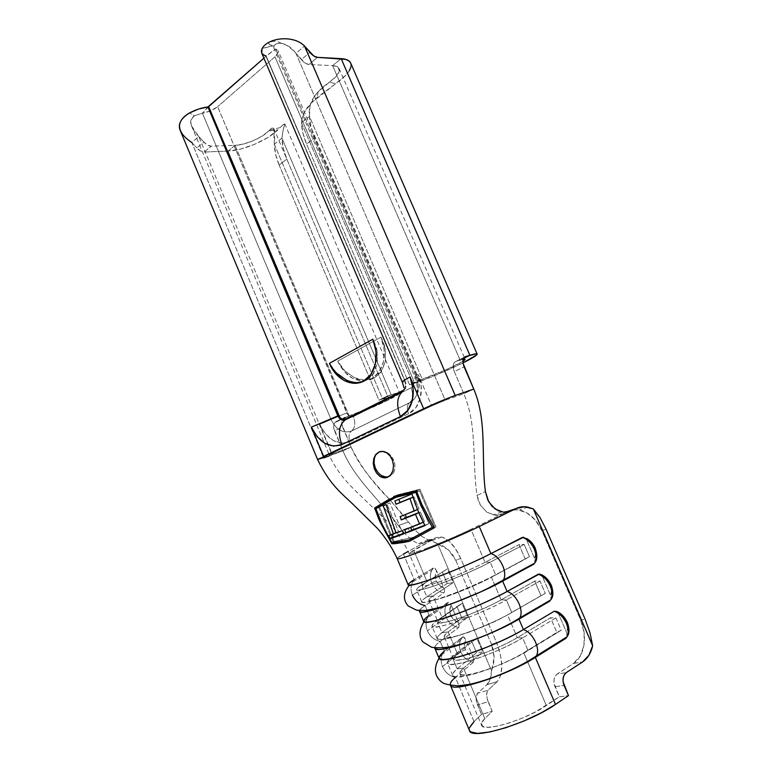 <?xml version="1.0" encoding="UTF-8"?>
<svg xmlns="http://www.w3.org/2000/svg" width="772" height="772" viewBox="0 0 772 772"><rect width="100%" height="100%" fill="white"/><g stroke="black" fill="none" stroke-linecap="round" stroke-linejoin="round"><path stroke-width="0.58" stroke-dasharray="3.86 2.9" d="M392.909 470.65L390.449 475.185M388.48 476.807L393.054 473.535C395.428 469.704 395.621 465.207 393.633 460.044L392.533 460.479L393.508 465.641M423.548 621.344C423.191 620.167 425.082 618.15 429.213 615.294L447.982 602.343L446.129 605.152C444.45 608.954 444.469 613.016 446.206 617.33L427.427 630.782C425.642 626.304 425.604 622.107 427.312 618.189L429.213 615.294L427.524 611.299L429.213 615.294L448.744 602.237L451.176 605.219L458.462 622.415L459.205 625.426L458.626 627.491C452.981 626.381 448.841 622.994 446.206 617.33L450.761 615.197C452.392 618.787 454.949 621.19 458.462 622.415L459.205 625.426L458.626 627.491L440.194 641.368C434.404 640.181 430.149 636.649 427.427 630.782L446.206 617.33C448.841 622.994 452.981 626.381 458.626 627.491L440.194 641.368L444.325 651.182L448.464 647.959L444.325 651.182C440.301 654.318 438.535 656.634 439.027 658.14M551.285 585.253L550.147 585.311L551.469 590.783L550.581 595.415L542.629 576.993L550.581 595.415L551.025 599.439L550.581 595.415C551.893 592.606 551.748 589.239 550.147 585.311C548.371 581.432 545.862 578.662 542.629 576.993L540.699 574.484L539.445 573.982M443.997 592.935C438.409 591.912 434.298 588.592 431.683 582.966L436.248 580.882C437.859 584.452 440.407 586.817 443.881 587.984L444.614 590.947L443.997 592.935L425.102 605.547L427.099 610.276L425.102 605.547C421.821 607.747 419.92 609.426 419.408 610.594C419.92 609.426 421.821 607.747 425.102 605.547L443.997 592.935C438.409 591.912 434.298 588.592 431.683 582.966L412.451 595.164L431.683 582.966C429.888 578.479 429.927 574.272 431.78 570.354L433.41 567.931L434.192 567.864L436.634 570.875L443.881 587.984L444.614 590.947L443.997 592.935M535.266 548.216L534.176 548.371L535.498 553.842L534.658 558.552L526.745 540.246L534.658 558.552L535.121 562.373L534.658 558.552C535.932 555.666 535.768 552.279 534.176 548.371C532.41 544.511 529.939 541.809 526.745 540.246L524.709 537.65M462.988 636.794L464.262 637.344L465.796 639.747C464.059 642.719 463.914 646.039 465.362 649.706L464.377 644.466L465.796 639.747L473.12 657.049L468.527 654.26L465.362 649.706L460.807 651.896L442.501 666.612C440.773 662.318 440.677 658.294 442.192 654.511L460.537 640.191L462.631 636.958L460.537 640.191C459.05 643.858 459.147 647.756 460.807 651.896C459.157 647.785 459.05 643.916 460.508 640.258L462.631 636.958L448.85 647.669L463.383 636.813L465.796 639.747L473.12 657.049L473.892 660.099L473.332 662.251C467.639 661.044 463.461 657.59 460.807 651.896L465.362 649.706C467.002 653.315 469.588 655.766 473.12 657.049L473.892 660.099L473.332 662.251L455.374 677.411C449.526 676.118 445.232 672.518 442.501 666.612L460.807 651.896C463.461 657.59 467.639 661.044 473.332 662.251L455.374 677.411L474.018 721.646L481.535 714.409L476.43 701.41L476.044 698.013L477.472 693.333L486.842 684.764L497.255 681.647L488.02 690.197L477.472 693.333L486.842 684.764L490.191 679.215L491.552 670.849L437.541 543.604L431.48 540.757L426.163 541.519L436.122 537.669L423.259 543.121L403.428 554.084L397.223 558.252M567.053 636.649L566.6 632.5C567.951 629.769 567.825 626.43 566.214 622.483L567.391 622.512L566.214 622.483C564.428 618.575 561.891 615.738 558.6 613.972L556.67 611.463L558.6 613.972L566.6 632.5L558.6 613.972L562.971 617.417M419.756 550.793C412.692 553.215 409.208 554.016 409.324 553.215L433.131 539.329L428.026 539.773L421.811 536.386L414.979 529.988L408.417 522.026C389.223 495.952 363.294 476.073 351.057 447.065L331.777 454.09L329.239 454.805L331.863 453.357L431.664 405.918L445.212 400.234L463.837 393.73C477.511 425.787 471.933 462.206 477.038 495.373L480.396 505.158L486.842 512.174L494.968 515.165L502.833 513.776L508.169 511.942L502.833 513.776L505.988 512.241L470.959 529.322L485.067 562.325L470.959 529.322C456.57 536.212 441.459 542.668 425.613 548.68L419.756 550.793C413.107 553.07 409.633 553.92 409.334 553.341L413.667 550.147L427.003 581.712C423.925 583.642 422.487 584.935 422.67 585.591C421.966 589.181 463.229 573.895 485.067 562.325L519.006 544.665L525.249 559.14L491.446 577.234L501.124 599.863L491.446 577.234C469.704 589.113 428.267 604.129 428.798 600.124C428.576 599.361 429.985 597.982 433.024 595.965L442.153 617.6C439.162 619.742 437.811 621.257 438.091 622.164C437.83 626.816 479.537 612.215 501.124 599.863L534.716 581.104L540.998 595.666L507.551 614.869L517.288 637.633L507.551 614.869C486.051 627.53 444.18 641.87 444.257 636.775C443.929 635.781 445.251 634.169 448.214 631.95L457.4 653.71C454.486 656.055 453.222 657.802 453.608 658.95C453.801 664.702 495.942 650.777 517.288 637.633L550.523 617.754L556.844 632.403L523.744 652.736L546.335 705.54L523.744 652.736C502.504 666.188 460.189 679.842 459.813 673.657C459.379 672.412 460.614 670.569 463.499 668.137L484.806 718.597L463.499 668.137L482.712 652.012L476.826 638.135L457.4 653.71L448.214 631.95L467.948 617.214L462.09 603.424L442.153 617.6L433.024 595.965L453.26 582.619L447.442 568.906L427.003 581.712L413.667 550.147L436.122 537.669L441.98 537.071L448.677 540.825L455.229 548.323L460.71 558.426L496.599 642.709L500.352 654.299L501.819 665.734L500.758 675.336L497.255 681.647L488.02 690.197L486.987 692.04L487.045 698.303L492.208 711.359L484.806 718.597C482.027 721.328 480.927 723.489 481.496 725.082C482.51 732.802 525.452 720.122 546.335 705.54L559.304 696.827L553.987 683.066L554.064 679.36L555.184 676.185L557.181 674.033L566.272 672.615L557.181 674.033L573.413 663.466L582.532 661.98L573.413 663.466L580.264 656.026L583.999 645.18L584.114 632.596L580.65 620.109L541.828 530.576L535.334 520.048L526.639 512.695L516.979 509.636L507.793 511.363M266.147 56.038L405.397 381.744L266.002 56.327L263.889 58.18L266.147 56.038L405.397 381.744L405.039 388.528L405.831 384.417L405.184 381.879L266.002 56.327L275.614 49.003L277.679 50.083L278.267 51.898L277.322 54.233L274.977 56.8L217.627 106.671L274.977 56.8L413.145 379.399L413.618 384.398L412.663 386.473L411.071 387.833L353.364 416.59L349.668 416.388L347.969 414.96L217.627 106.671L210.573 110.907L202.409 113.156L208.643 106.652M337.653 361.142L343.926 371.351L352.505 378.319L362.155 380.982L371.448 378.859L378.936 372.172L383.433 361.865L384.166 349.533L380.992 337.132L337.653 361.142L345.016 371.042L354.502 377.74L364.751 380.21L374.246 378.029L381.522 371.409L385.411 361.306L385.247 349.243L380.992 337.132L337.653 361.142C340.471 365.947 342.922 369.248 345.016 371.042L354.502 377.74C361.943 380.934 368.524 381.021 374.246 378.029L380.48 372.837L385.411 361.306L385.247 349.243C384.919 346.387 383.501 342.343 380.992 337.132C386.289 351.308 385.238 363.477 377.836 373.619L371.448 378.859L374.246 378.029L371.448 378.859C357.494 383.925 346.232 378.019 337.653 361.142M377.161 351.414C376.823 348.539 375.385 344.457 372.847 339.197L377.161 351.414L377.363 363.583L377.161 351.414M361.392 382.15L366.198 380.413L372.442 375.202L377.363 363.583L373.484 373.764L366.198 380.413L361.364 382.169L357.774 382.603M317.659 459.639L342.961 450.896C355.023 479.557 379.602 499.59 398.227 525.5L404.769 533.577L411.679 540.091L418.028 543.565L423.259 543.121L426.163 541.519L408.224 551.43M397.146 558.581C397.03 557.963 399.124 556.467 403.428 554.084L414.188 579.627L433.41 567.931L431.818 570.286C429.927 574.214 429.879 578.45 431.683 582.966L436.248 580.882L435.263 575.661L436.634 570.875L443.881 587.984L439.365 585.34L436.248 580.882C434.819 577.253 434.945 573.914 436.634 570.875L435.09 568.453L433.661 567.825L414.188 579.627C409.951 582.204 407.944 583.922 408.156 584.771M403.428 554.084L414.188 579.627L409.257 585.224M427.08 618.729C425.613 622.521 425.729 626.546 427.427 630.782C430.149 636.649 434.404 640.181 440.194 641.368C436.344 644.282 434.52 646.453 434.732 647.882C434.52 646.453 436.344 644.282 440.194 641.368L444.325 651.182L441.96 655.09C440.687 658.738 440.87 662.579 442.501 666.612C445.232 672.518 449.526 676.118 455.374 677.411L474.018 721.646C470.196 725.342 468.662 728.276 469.424 730.428M439.22 649.377L434.819 648.152M491.552 670.849L493.501 664.238L494.148 657.416L493.482 650.68L491.523 644.34L455.76 560.26L452.624 554.634L448.416 549.847L443.321 546.113L437.541 543.604L491.552 670.849L494.148 657.416L491.523 644.34L496.599 642.709L460.71 558.426L455.76 560.26L491.523 644.34L496.599 642.709C503.267 660.378 503.489 673.358 497.255 681.647L486.842 684.764C489.728 681.985 491.301 677.353 491.552 670.849M474.018 721.646L481.535 714.409L492.208 711.359L481.535 714.409L477.511 704.855L488.145 701.758L492.208 711.359L484.806 718.597L481.496 723.21L482.529 726.259L487.923 727.321L497.178 726.191L509.221 722.949L522.567 717.989L535.498 711.919L559.304 696.827L568.481 695.62L559.304 696.827L554.981 686.742C553.051 681.145 553.785 676.909 557.181 674.033L573.413 663.466C584.607 656.557 587.82 635.983 580.65 620.109L585.118 619.192L580.65 620.109L541.828 530.576C536.55 519.199 529.09 512.328 519.45 509.964L511.894 509.954M546.093 529.254L541.828 530.576L546.093 529.254M540.149 517.79L545.901 528.82M567.024 636.736L566.6 632.5L567.526 627.954L566.214 622.483M524.786 537.698L523.561 537.206M436.875 620.746L441.931 632.722L461.839 618.005L456.956 606.483L436.875 620.746L462.09 603.424L436.875 620.746L441.931 632.722L448.214 631.95L467.948 617.214L461.839 618.005L441.931 632.722C438.361 635.366 436.769 637.276 437.145 638.463C436.942 644.446 486.476 627.472 511.797 612.543L506.384 599.912C480.966 614.531 431.606 631.776 431.992 626.217C431.654 625.127 433.285 623.303 436.875 620.746C427.842 627.636 431.789 628.804 448.744 624.239C465.304 619.405 491.156 608.5 506.384 599.912L501.124 599.863C488.203 607.11 466.462 616.278 452.431 620.408C438.013 624.345 434.588 623.409 442.153 617.6L436.875 620.746M507.551 614.869L511.797 612.543C496.618 621.306 470.737 632.21 454.09 636.881C437.029 641.252 432.986 639.863 441.931 632.722L448.214 631.95C440.744 638 444.267 639.158 458.78 635.433C472.898 631.467 494.678 622.28 507.551 614.869L545.293 593.311L507.551 614.869M540.004 581.055L506.384 599.912L511.797 612.543L545.293 593.311L540.004 581.055L534.716 581.104L501.124 599.863L506.384 599.912L540.004 581.055L534.716 581.104L540.998 595.666L545.293 593.311L540.004 581.055M461.839 618.005L456.956 606.483L462.09 603.424L467.948 617.214L461.839 618.005M451.176 605.219L458.462 622.415L453.897 619.704L450.761 615.197L449.777 609.967L451.176 605.219C449.468 608.22 449.323 611.549 450.761 615.197L446.206 617.33C444.479 613.045 444.45 609.011 446.091 605.229L448.281 602.218L449.632 602.797L451.176 605.219M546.943 580.312L542.629 576.993L540.651 574.455M452.064 656.75L457.149 668.803L476.546 652.697L471.634 641.107L452.064 656.75L471.634 641.107L476.826 638.135L457.4 653.71L452.064 656.75L457.149 668.803L463.499 668.137L482.712 652.012L476.546 652.697L457.149 668.803C453.675 671.698 452.18 673.879 452.682 675.365C453.01 682.631 503.074 666.477 528.087 650.603L522.644 637.894C497.525 653.45 447.644 669.874 447.499 663.042C447.036 661.662 448.561 659.558 452.064 656.75C443.302 664.383 447.548 666.217 464.812 662.251C481.632 657.918 507.58 646.994 522.644 637.894L517.288 637.633C504.492 645.315 482.683 654.502 468.421 658.217C453.743 661.643 450.076 660.137 457.4 653.71L452.064 656.75M523.744 652.736L528.087 650.603C513.071 659.877 487.103 670.81 470.187 674.979C452.817 678.742 448.474 676.687 457.149 668.803L463.499 668.137C456.262 674.824 460.035 676.552 474.809 673.329C489.158 669.787 511.006 660.591 523.744 652.736L561.225 630.232L523.744 652.736M555.908 617.899L522.644 637.894L528.087 650.603L561.225 630.232L555.908 617.899L550.523 617.754L517.288 637.633L522.644 637.894L555.908 617.899L550.523 617.754L556.844 632.403L561.225 630.232L555.908 617.899M476.546 652.697L471.634 641.107L476.826 638.135L482.712 652.012L476.546 652.697M421.782 584.944L426.8 596.852L447.21 583.507L442.356 572.052L421.782 584.944L447.442 568.906L421.782 584.944L426.8 596.852L433.024 595.965L453.26 582.619L447.21 583.507L426.8 596.852C423.143 599.246 421.444 600.896 421.705 601.793C420.972 606.502 469.984 588.727 495.605 574.735L490.23 562.18C464.512 575.864 415.664 593.909 416.571 589.615C416.359 588.814 418.096 587.26 421.782 584.944C412.47 591.111 416.137 591.622 432.774 586.459C449.072 581.133 474.838 570.247 490.23 562.18L485.067 562.325C472.01 569.138 450.346 578.296 436.537 582.841C422.38 587.27 419.206 586.894 427.003 581.712L421.782 584.944M491.446 577.234L495.605 574.735C480.261 582.966 454.467 593.861 438.091 599.024C421.348 603.993 417.584 603.27 426.8 596.852L433.024 595.965C425.314 601.398 428.585 601.996 442.848 597.76C456.744 593.378 478.447 584.221 491.446 577.234L529.457 556.622L491.446 577.234M524.198 544.434L490.23 562.18L495.605 574.735L529.457 556.622L524.198 544.434L519.006 544.665L485.067 562.325L490.23 562.18L524.198 544.434L519.006 544.665L525.249 559.14L529.457 556.622L524.198 544.434M447.21 583.507L442.356 572.052L447.442 568.906L453.26 582.619L447.21 583.507M439.056 658.226L444.325 651.182M455.374 677.411C451.051 681.078 449.458 683.77 450.578 685.478M412.325 582.532C410.627 586.488 410.665 590.696 412.451 595.164C410.588 590.483 410.627 586.112 412.557 582.049L431.818 570.286L433.661 567.825M412.451 595.164C415.153 600.992 419.37 604.457 425.102 605.547M531.001 543.44L526.745 540.246L524.825 537.727M448.416 549.847L431.799 540.825L426.163 541.519L436.122 537.669L441.7 537.003C448.937 539.242 455.277 546.383 460.71 558.426L455.76 560.26L448.416 549.847M349.224 70.86L346.02 75.019L335.743 83.608L329.258 82.257L335.743 83.608L317.282 97.426C307.256 105.494 301.987 113.947 301.466 122.777L309.475 116.456L310.942 126.801L314.667 137.831L418.607 380.307L422.197 379.177L413.174 383.694L409.575 384.832L306.571 144.036L302.894 133.064L301.466 122.777L413.174 383.694L409.575 384.832L422.197 379.177L309.475 116.456L301.466 122.777C301.678 129.416 303.377 136.499 306.571 144.036L314.667 137.831L306.571 144.036L409.575 384.832L418.607 380.307L314.667 137.831C311.444 130.246 309.717 123.124 309.475 116.456C308.453 107.154 311.309 98.961 318.064 91.887L336.138 76.457L339.323 71.121L338.117 67.241L332.626 65.61L308.935 64.52L305.123 63.101L295.975 53.345L301.37 59.579L309.919 52.342L301.37 59.579C303.85 62.619 306.378 64.259 308.935 64.52L317.504 57.35L308.935 64.52L332.626 65.61L460.141 360.167L463.538 358.459L455.866 361.47L454.139 362.743L453.232 365.117L454.303 371.65L463.837 393.73C477.511 425.787 471.933 462.206 477.038 495.373L485.424 491.6L477.038 495.373L478.283 500.497L480.396 505.158L486.842 512.174L494.968 515.165C496.135 515.638 498.76 515.175 502.833 513.776L470.959 529.322C456.57 536.212 441.459 542.668 425.613 548.68M207.919 106.961L202.409 113.156C208.208 112.297 213.284 110.135 217.627 106.671L346.715 412.914L331.091 419.553L202.409 113.156L194.476 115.752C188.638 120.615 190.066 127.554 198.79 136.557L203.914 142.058L198.79 136.557L191.813 142.53L196.908 147.983L191.813 142.53L323.661 457.95L191.813 142.53L198.79 136.557L331.777 454.09L351.057 447.065C360.62 466.288 373.368 483.658 389.31 499.175L408.417 522.026L398.227 525.5C379.602 499.59 355.023 479.557 342.961 450.896L351.057 447.065L341.707 423.731L341.822 420.788L342.884 418.511L349.137 415.77L336.727 421.242L349.137 415.77L235.113 145.339L211.287 146.159C208.72 146.12 206.259 144.75 203.914 142.058L196.908 147.983C199.244 150.656 201.695 151.997 204.262 152.026L211.287 146.159L204.262 152.026L228.087 151.08L235.113 145.339L211.287 146.159L207.514 145.117L203.914 142.058L196.908 147.983L200.498 151.003L204.262 152.026L228.087 151.08L341.156 419.765L334.894 422.516L333.822 424.793L333.697 427.707L342.961 450.896L329.634 455.76M350.662 63.034C352.302 68.64 347.323 75.502 335.743 83.608L311.801 102.512L304.264 112.461L302.277 117.537L301.466 122.777L413.174 383.694L436.933 374.719L463.007 362.898C448.252 370.29 425.131 379.94 413.174 383.694L422.197 379.177C432.687 375.945 456.155 365.648 462.92 361.286L447.432 369.122L422.197 379.177L309.475 116.456L309.948 106.304L313.972 97.127C318.17 91.183 323.275 86.223 329.258 82.257C336.949 76.833 340.249 72.269 339.14 68.563C338.31 66.788 336.138 65.813 332.626 65.61L460.141 360.167L455.866 361.47C452.903 362.965 452.382 366.353 454.303 371.65L464.107 366.806L454.303 371.65L463.837 393.73L473.738 389.049L463.837 393.73L445.212 400.234L295.975 53.345L304.506 46.05L295.975 53.345C291.382 47.43 286.547 44.129 281.481 43.425C278.209 43.097 275.855 43.686 274.398 45.172L262.094 48.453L274.002 45.712L273.828 47.816L275.614 49.003L416.031 376.601L417.758 376.447L413.145 379.399L274.977 56.8C277.659 54.397 278.702 52.371 278.084 50.701L275.614 49.003L266.022 55.951L405.319 381.754L402.27 382.053L405.319 381.754L405.435 388.499L403.052 391.095L404.711 389.02M408.513 413.744L350.063 441.68L341.764 443.196L333.118 440.407L325.398 433.796L319.724 424.378L331.863 453.357L431.664 405.918L418.192 374.517L421.213 386.318L420.393 397.966L415.905 407.597L408.513 413.744L407.568 410.733C406.912 406.96 407.587 404.296 409.604 402.733L351.463 431.027C343.135 433.758 336.341 429.936 331.091 419.553L202.409 113.156L194.476 115.752L189.42 112.992L194.476 115.752C190.703 118.299 189.738 121.715 191.601 126.01L198.79 136.557L331.777 454.09L329.239 454.824L331.863 453.357L319.724 424.378L331.091 419.553L319.724 424.378C327.502 439.876 337.615 445.637 350.063 441.68C348.307 436.846 348.78 433.285 351.463 431.027C348.78 433.285 348.307 436.846 350.063 441.68L408.513 413.744C420.209 408.6 425.034 389.754 418.192 374.517L431.664 405.918L445.212 400.234L295.975 53.345C286.547 43.328 279.223 40.781 274.002 45.712L273.799 47.748L275.614 49.003L416.031 376.601L414.767 376.717L418.192 374.517L414.757 376.717L416.031 376.601C418.675 383.182 418.82 389.397 416.465 395.245C414.902 398.728 412.615 401.228 409.604 402.733C406.989 405.001 406.632 408.678 408.513 413.744M455.866 361.47L464.676 357.06L455.866 361.47M286.837 159.148L387.573 395.872L378.994 400.176L279.146 165.044L286.837 159.148L387.573 395.872L391.192 394.704L382.623 398.999L378.994 400.176L387.573 395.872L391.192 394.704L281.944 138.178L283.266 148.349L286.837 159.148C283.72 151.737 282.089 144.75 281.944 138.178L274.321 144.19C274.446 150.733 276.048 157.681 279.146 165.044L286.837 159.148M279.146 165.044L275.614 154.304L274.321 144.19L382.623 398.999L378.994 400.176L279.146 165.044M332.626 65.61L341.166 58.633L332.626 65.61M261.805 53.268L266.022 55.951M350.72 63.15L350.893 67.039M460.141 360.167L463.2 359.337L460.141 360.167M180.194 130.391C182.433 134.695 186.303 138.748 191.813 142.53M323.661 457.95L317.659 459.687M319 458.693L323.622 456.358M228.087 151.08L235.113 145.339L243.614 143.997L253.148 140.736L262.036 136.142L268.704 131.008L277.93 129.831L267.99 137.426L254.828 144.219L240.719 149.054L228.087 151.08C243.006 150.704 267.797 140.128 277.93 129.831L268.704 131.008L269.737 130.053C273.79 124.881 275.315 129.6 274.321 144.19L281.944 138.178C283.276 124.273 288.149 119.699 280.226 127.592L283.411 124.485L284.733 124.157C283.864 126.019 282.928 130.69 281.944 138.178L391.192 394.704L382.623 398.999L388.374 398.024L380.847 402.54L364.76 409.807L349.137 415.77L341.156 419.765L364.336 410.916L388.171 400.147L399.568 393.344L397.908 392.9L391.192 394.704C396.47 393.025 399.288 392.456 399.635 392.996C401.701 394.781 360.881 413.396 341.156 419.765L228.087 151.08M274.321 144.19L382.623 398.999L388.403 397.812C389.879 398.96 362.3 411.544 349.137 415.77L235.113 145.339C245.1 145.146 261.978 137.956 268.704 131.008L272.526 127.949L273.761 128.422L274.321 144.19M342.961 450.896L351.057 447.065L342.556 426.868L334.537 430.834L342.961 450.896M409.604 402.733C413.145 399.626 413.638 394.656 411.071 387.833C413.753 386.048 414.439 383.24 413.145 379.399L417.758 376.456L416.031 376.601C418.675 383.182 418.82 389.397 416.465 395.245C414.902 398.728 412.615 401.228 409.604 402.733L351.463 431.027C343.135 433.758 336.341 429.936 331.091 419.553L346.715 412.914C348.442 416.291 350.662 417.517 353.364 416.59C355.757 423.114 355.12 427.929 351.463 431.027C355.12 427.929 355.757 423.114 353.364 416.59L411.071 387.833C413.638 394.656 413.145 399.626 409.604 402.733M403.997 387.766L405.406 388.557C406.342 385.855 406.342 383.578 405.397 381.744L405.435 388.499L403.052 391.095M419.997 500.488L416.397 490.799L419.968 489.226L436.006 526.967L409.536 541.259L436.006 526.967L419.968 489.226L397.426 494.881L384.166 502.263M378.531 507.165L393.421 542.533L378.531 507.165M396.982 542.185L410.376 539.329L396.982 542.185M379.573 507.127L397.947 496.126L375.877 508.758L379.573 507.127L394.029 541.471L379.573 507.127M416.629 491.455L419.486 490.741L434.549 526.205L433.681 526.687L434.549 526.205L433.661 526.649L434.549 526.205L419.486 490.741L416.793 491.938L419.486 490.741L416.629 491.455M415.201 536.936L394.029 541.471L391.742 542.591L394.029 541.471L415.201 536.936M403.978 542.378L404.711 542.224M412.238 539.773L414.979 538.267M421.329 503.537L420.016 500.536M405.03 493.646L393.923 496.415L397.426 494.881L419.968 489.226L416.397 490.799M381.329 505.486L375.945 508.719M375.877 508.758L379.023 517.462M379.062 517.568L380.847 521.804M381.744 523.696L387.235 534.185M406.352 540.535L409.035 539.985M409.044 539.985L410.897 538.962M392.533 460.479L393.633 460.044C389.985 452.942 385.267 450.192 379.486 451.784L383.134 451.234L387.235 452.537L390.931 455.634L393.633 460.044L394.936 465.082L394.617 469.974L392.745 473.96L389.619 476.42L385.72 477.009M378.01 472.541L381.619 475.62M379.245 451.89L376.167 454.409M376.07 454.544L374.362 458.385M402.366 530.644L408.07 527.903L396.046 533.047L401.517 530.422L389.899 502.881L383.211 505.757L386.975 504.087L398.564 531.551L388.76 535.633L398.564 531.551L386.975 504.087L389.899 502.881L401.517 530.422L408.07 527.903L402.366 530.644M392.88 524.535L395.361 531.29M403.37 533.375L409.411 531.078L403.563 533.915L409.411 531.078L408.07 527.903L409.411 531.078L403.37 533.375M399.52 535.44L395.911 536.762M424.938 525.597L428.923 523.648L415.625 492.324L394.907 500.951L415.625 492.324L428.923 523.648L424.938 525.597M415.674 504.859L419.341 513.969M412.981 497.158L413.937 496.772L412.991 497.197L413.937 496.772L419.022 508.777L400.128 516.593L419.022 508.777L413.937 496.772L412.981 497.158M400.34 516.516L407.124 513.824M404.731 529.746L424.475 521.611L420.383 511.981L418.791 512.733L420.383 511.981L424.475 521.611L407.22 528.791M415.442 514.306L411.852 515.725M410.472 526.977L410.675 527.459L410.472 526.977M424.764 525.23L428.923 523.648L424.764 525.23M419.611 527.73L417.218 528.675M414.796 529.621L412.566 530.48M423.259 543.121L433.131 539.329L428.026 539.773L421.811 536.386L414.979 529.988L408.417 522.026L398.227 525.5L403.756 532.439M336.727 421.242C333.62 422.795 332.886 425.999 334.537 430.834L342.556 426.868C340.896 422.004 341.61 418.791 344.708 417.237L336.727 421.242M355.332 382.545L346.396 380.094M336.717 373.194L329.432 363.342M554.981 686.742L564.1 685.439L554.981 686.742M469.376 730.302L469.482 727.784M488.145 701.758C486.206 696.469 486.167 692.619 488.02 690.197L477.472 693.333C475.571 695.746 475.591 699.586 477.511 704.855L488.145 701.758M391.153 474.317L393.054 473.535M369.749 375.983L372.442 375.202M422.67 585.591L409.102 553.437L403.544 542.465C398.863 534.928 394.077 528.55 389.185 523.329L354.821 490.152C348.867 484.469 334.952 469.492 329.239 454.833M428.798 600.124L432.667 609.301M432.938 609.948L438.091 622.164M453.608 658.95L448.928 647.853M448.619 647.11L444.257 636.775M459.813 673.657L481.496 725.082M437.145 638.463L431.992 626.217M448.281 602.218L446.129 605.152L427.312 618.189L423.953 621.817M452.682 675.365L447.499 663.042M421.705 601.793L416.571 589.615M527.884 507.107L519.45 509.964M441.7 537.003L431.799 540.825M273.799 47.748L414.767 376.717C416.706 380.142 418.096 389.117 416.397 395.389C421.261 386.917 419.138 379.033 417.758 376.447L278.084 50.701M281.481 43.425C278.374 41.688 275.961 40.964 274.234 41.273C272.834 40.742 267.537 43.396 269.013 43.975C269.534 44.901 271.329 45.307 274.398 45.172M318.064 91.887L317.292 97.407M339.14 68.563L465.12 359.279M191.601 126.019L329.239 454.824M269.737 130.053L280.217 127.592M284.743 123.723L399.635 392.996M273.761 128.422L388.403 397.812M501.868 511.942L493.298 514.914M428.383 539.86L418.472 543.681M377.836 373.619L380.48 372.837"/><path stroke-width="1.16" d="M390.449 475.185L387.621 477.241C385.315 478.302 382.748 478.003 379.921 476.334L376.582 473.12L374.246 468.623L375.356 468.179C378.579 474.712 382.951 477.588 388.48 476.807M393.508 465.641L392.909 470.65L390.835 474.732L387.621 477.241L383.79 477.8L379.921 476.334L376.582 473.12L374.246 468.623L373.252 463.547L373.745 458.626L375.684 454.602L378.801 452.064L382.651 451.417L386.637 452.778L390.111 455.962L392.533 460.479L393.508 465.641L392.909 470.65M546.943 580.312L550.147 585.311L551.285 585.253L550.262 586.112C552.462 591.535 552.607 596.129 550.697 599.902L550.668 599.95C552.607 596.177 552.472 591.564 550.262 586.112C547.367 579.955 543.363 575.989 538.238 574.214L507.088 591.477L502.659 581.123C474.346 596.862 419.621 616.596 419.408 611.482M531.001 543.44L534.176 548.371L535.266 548.216L534.205 548.979C536.472 554.595 536.579 559.353 534.504 563.242L534.485 563.28C536.579 559.391 536.482 554.624 534.205 548.979C531.339 542.87 527.382 539.01 522.345 537.399L490.876 553.62L479.258 526.523L511.431 510.813L503.412 512.183L495.161 509.018L488.676 501.703L485.424 491.6C480.898 458.066 487.47 421.174 473.738 389.049L455.2 395.496C445.666 398.95 435.147 403.36 423.635 408.735L317.659 459.639M450.52 685.468L469.424 730.428C470.553 740.705 527.884 723.818 555.493 704.411L535.353 657.416L565.924 638.328L566.947 636.861C568.742 633.214 568.568 628.746 566.407 623.467L567.391 622.512L566.407 623.467C568.549 628.717 568.742 633.156 566.976 636.803L567.053 636.649M425.102 605.547C419.37 604.457 415.153 600.992 412.451 595.164M469.376 730.302L470.65 731.904L477.636 733.4L489.853 731.972L505.911 727.697L523.773 721.058L541.066 712.932L555.493 704.411L568.481 695.62L564.1 685.439C562.151 679.794 562.875 675.529 566.272 672.615L582.532 661.98C587.588 658.526 590.966 653.122 592.664 645.768L533.327 508.941L592.664 645.768L589.943 632.702L585.118 619.192L546.093 529.254L585.118 619.192L589.943 632.702L592.664 645.768L588.862 655.341L582.532 661.98L566.272 672.615L564.274 674.796L563.164 677.99L563.097 681.734L568.481 695.62L555.493 704.411L535.353 657.416C508.294 674.863 453.511 692.764 450.655 685.575M329.432 363.342L372.847 339.197L376.06 351.714L375.346 364.152L370.859 374.526L363.351 381.262L354.039 383.394L344.36 380.683L335.743 373.648L329.432 363.342L372.847 339.197C378.193 353.508 377.161 365.774 369.749 375.993C358.864 390.043 337.007 382.68 329.432 363.342C332.278 368.186 334.749 371.515 336.853 373.33L346.396 380.094C351.723 382.497 356.722 383.182 361.392 382.15M397.223 558.252C396.596 559.391 399.896 558.793 407.124 556.467L423.49 550.581C443.572 542.764 462.167 534.745 479.258 526.523C462.167 534.745 443.572 542.764 423.49 550.581L407.124 556.467C400.745 558.523 397.426 559.227 397.146 558.581C391.877 546.566 382.458 533.78 377.141 528.087L355.101 506.355C342.353 493.607 330.638 486.235 317.659 459.707M405.03 493.646L416.397 490.799L422.12 505.178L434.289 527.816L409.536 541.259L391.838 543.768L378.994 519.633L374.623 507.995L389.957 498.789M393.923 496.415L411.765 491.967M408.224 551.43L403.428 554.084M427.099 610.276L427.524 611.299L427.099 610.276M397.146 558.581L408.156 584.771C406.94 589.345 461.917 568.819 490.876 553.62C500.198 555.821 508.121 572.834 503.238 580.254L502.659 581.123L480.686 591.892L453.386 603.144C430.371 611.472 419.042 613.952 419.408 610.594L423.548 621.344C422.911 627.337 478.466 607.718 507.088 591.477L502.659 581.123L533.896 564.149L502.659 581.123L503.354 580.052C508.015 572.515 500.082 555.801 490.876 553.62L479.258 526.523L516.188 508.487L524.506 506.721L533.327 508.941L540.149 517.79M450.337 685.044C449.748 683.297 451.427 680.75 455.374 677.411M434.819 648.152L439.027 658.14C438.978 665.57 495.132 646.868 523.416 629.566L518.948 619.154C496.097 632.789 451.398 649.628 439.22 649.377M434.79 648.084L434.732 647.882C433.42 655.467 490.143 636.427 518.948 619.154L549.857 601.127L518.948 619.154L519.894 617.687C524.227 610.189 516.256 593.938 507.088 591.477C489.93 601.031 460.672 613.373 442.105 618.903C423.172 624.123 418.868 622.927 429.213 615.294M511.894 509.954L505.988 512.241L516.188 508.487L508.169 511.942L511.431 510.813L505.033 512.27M545.901 528.82L539.956 517.472L533.327 508.941L527.884 507.107C523.715 506.287 519.817 506.75 516.188 508.487L507.793 511.363M450.578 685.478C452.99 692.909 508.111 674.979 535.353 657.416L565.924 638.328L567.024 636.736M444.325 651.182C434.289 659.626 438.921 661.585 458.211 657.04C477.086 652.07 506.442 639.708 523.416 629.566C532.709 632.345 540.738 648.634 536.357 655.93L536.521 655.602C540.545 648.152 532.545 632.307 523.416 629.566L554.228 611.25C559.439 613.19 563.502 617.262 566.407 623.467C563.502 617.262 559.439 613.19 554.228 611.25L556.67 611.463L554.228 611.25L523.416 629.566L518.948 619.154L519.749 617.967C502.649 628.91 473.477 641.416 452.508 646.318C445.927 647.843 438.94 648.162 431.567 647.274L422.757 641.783C419.601 637.527 418.241 630.792 423.953 621.817M539.445 573.982L507.088 591.477C516.4 593.967 524.381 610.604 519.749 617.967L550.668 599.95C553.36 596.92 553.572 592.018 551.285 585.253C547.58 577.543 542.214 574.783 540.651 574.455L538.238 574.214C543.363 575.989 547.367 579.955 550.262 586.112L551.285 585.253M523.561 537.206L490.876 553.62C473.525 562.595 444.373 574.918 426.105 580.998C407.519 586.903 403.544 586.44 414.188 579.627M566.214 622.483L562.971 617.417M535.266 548.216C533.471 544.192 530.827 541.076 527.344 538.875L522.345 537.399C527.382 539.01 531.339 542.87 534.205 548.979L535.266 548.216C537.582 555.309 537.322 560.327 534.485 563.28L485.019 589.924M477.125 354.03L350.662 63.034C349.455 60.428 346.281 58.962 341.166 58.633L469.878 355.284C474.404 353.923 476.816 353.518 477.144 354.078C477.202 355.207 472.493 358.14 463.007 362.898L476.768 354.85L476.073 353.837L465.622 356.577C462.669 358.063 462.167 361.47 464.107 366.806L473.738 389.049L463.084 363.38L463.007 360.225L463.904 357.841L465.622 356.577L469.878 355.284L341.166 58.633L317.504 57.35C314.937 57.08 312.419 55.41 309.919 52.342L304.506 46.05L455.2 395.496L473.738 389.049C487.47 421.174 480.898 458.066 485.424 491.6L487.721 499.802L492.111 506.393L498.22 510.765L503.942 512.232M208.652 106.642L338.618 415.548L337.866 415.867L207.919 106.961L263.889 58.18L208.652 106.642L339.873 417.623L343.482 419.64L345.296 419.273L403.129 390.381L403.052 391.095C396.943 396.248 396.055 404.75 400.407 416.581C396.055 404.75 396.943 396.248 403.052 391.095L345.2 419.968C338.908 425.111 337.789 433.333 341.842 444.624L400.407 416.581C412.142 411.418 416.948 392.408 410.057 377.025C404.779 379.727 402.183 381.397 402.26 382.034L402.27 382.053C402.135 381.426 404.731 379.747 410.057 377.025L423.635 408.735L323.622 456.358L311.396 427.119L317.099 436.624L324.848 443.302L333.523 446.139L341.842 444.624L400.407 416.581L407.819 410.395L412.306 400.687L413.107 388.943L410.057 377.025L423.635 408.735C435.147 403.36 445.666 398.95 455.2 395.496L304.506 46.05L313.683 55.902L317.504 57.35L345.972 59.434L349.262 61.171L350.72 63.15M469.878 355.284L463.538 358.459L469.878 355.284M329.634 455.76L323.661 457.95M404.711 389.02L403.129 390.381L345.296 419.273L345.2 419.968C342.218 420.981 339.776 419.611 337.866 415.867L207.919 106.961C201.849 107.684 195.683 109.701 189.42 112.992L198.742 109.006L207.919 106.961M262.094 48.453C268.347 37.481 293.582 34.692 304.506 46.05C293.582 34.692 268.347 37.481 262.094 48.453L261.689 53.027L261.361 51.077L262.094 48.453M266.022 55.951L263.397 54.928L261.805 53.268M350.893 67.039L349.224 70.86M463.2 359.337L464.927 359.791L462.92 361.286L465.14 359.308L463.2 359.337M191.813 142.53C179.567 134.589 172.812 122.883 189.42 112.992C180.735 118.55 177.656 124.35 180.194 130.391L317.659 459.697L319 458.693M323.622 456.358L311.396 427.119L337.866 415.867L311.396 427.119C319.222 442.752 329.364 448.59 341.842 444.624C337.789 433.333 338.908 425.111 345.2 419.968L345.296 419.273C342.585 420.2 340.356 418.955 338.618 415.548L337.866 415.867C339.776 419.611 342.218 420.981 345.2 419.968L403.052 391.095M395.544 496.01L378.212 506.403L378.531 507.165L378.212 506.403L395.544 496.01M393.421 542.533L396.982 542.185L393.421 542.533M410.376 539.329L414.747 538.393L410.376 539.329M410.897 538.962L432.301 527.324L421.078 505.921L415.818 492.372L394.347 497.708L397.947 496.126L416.629 491.455L397.947 496.126L381.329 505.486M433.681 526.687L409.044 539.985L433.681 526.687M384.166 502.263L374.623 507.995L378.212 506.403L374.623 507.995L380.056 521.891L391.838 543.768L393.575 542.909L391.838 543.768L394.936 543.671L403.978 542.378M404.711 542.224L409.536 541.259L412.238 539.773M414.979 538.267L434.289 527.816L421.329 503.537M375.945 508.719L381.744 523.696M380.847 521.804L391.742 542.591L409.044 539.985L433.661 526.649L432.301 527.324L423.22 510.253L415.818 492.372L416.793 491.938L415.818 492.372M387.235 534.185L391.742 542.591L406.352 540.535M391.25 499.561L375.877 508.758M412.2 493.269L394.347 497.708M411.901 493.974L417.7 510.109L424.938 525.597L405.927 533.018L404.731 529.746L419.563 523.985L415.481 514.287L401.257 519.884L400.128 516.593L414.246 511.006L409.951 498.558L395.997 504.241L394.907 500.951L411.901 493.974L415.674 504.859M399.172 531.86L402.366 530.644L403.563 533.915L395.911 536.762L390.352 538.644L388.76 535.633L393.459 534.002L383.211 505.757L386.106 504.57L396.046 533.047L398.97 531.937M379.245 451.89L376.07 454.544C373.58 458.385 373.349 462.939 375.356 468.179L374.246 468.623L373.745 458.626L375.588 454.727L378.801 452.064C381.358 450.973 383.973 451.205 386.637 452.778C389.04 454.129 391.008 456.696 392.533 460.479M374.362 458.385L374.073 463.219L375.356 468.179L378.01 472.541M381.619 475.62L385.72 477.009M376.167 454.409L375.588 454.727M395.361 531.29L396.046 533.047L402.366 530.644L403.563 533.915L399.52 535.44M395.911 536.762L390.352 538.644L393.421 537.158L392.272 534.427L393.421 537.158L390.352 538.644L388.76 535.633L395.949 532.805L393.459 534.002L383.211 505.757L386.106 504.57L392.88 524.535M393.421 537.158L403.37 533.375L393.421 537.158M419.341 513.969L424.938 525.597L419.611 527.73M407.124 513.824L417.459 509.51L414.246 511.006L409.951 498.558L412.991 497.197L395.997 504.241L400.089 502.418L398.796 499.359L400.089 502.418L395.997 504.241L394.907 500.951L407.577 495.749M400.089 502.418L412.981 497.158L400.089 502.418M411.852 515.725L401.257 519.884L406.448 517.462L405.232 514.577L406.448 517.462L401.257 519.884L400.34 516.516M406.448 517.462L418.752 512.627L406.448 517.462M407.22 528.791L423.259 522.2L419.563 523.985L415.481 514.287L418.791 512.733L415.442 514.306M412.566 530.48L405.927 533.018L411.814 530.161L410.675 527.459L411.814 530.161L405.927 533.018L404.731 529.746M411.814 530.161L424.764 525.23L411.814 530.161M417.218 528.675L414.796 529.621M357.774 382.603L355.332 382.545M346.396 380.094L336.717 373.194M469.482 727.784L474.018 721.646M556.699 611.482C561.186 613.325 564.757 617.002 567.391 622.512C569.649 628.977 569.504 633.764 566.947 636.861L536.357 655.93C519.44 667.51 490.278 680.064 468.855 684.474L458.192 685.854C449.285 685.179 443.832 683.944 441.845 682.159C436.605 678.125 431.934 670.617 439.056 658.226M432.667 609.301L432.938 609.948M448.928 647.853L448.619 647.11M409.257 585.224C403.187 592.992 402.849 599.912 408.224 605.991L416.668 610.227L425.468 610.469C434.511 608.992 444.836 606.165 456.445 601.996M403.997 387.766L402.27 382.053L261.689 53.027"/></g></svg>
